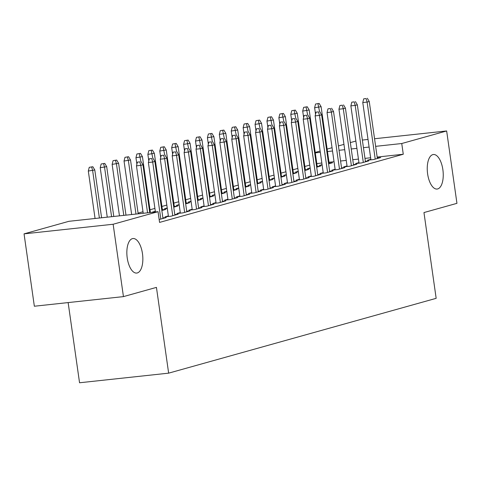 <?xml version="1.0" encoding="UTF-8"?>
<svg xmlns="http://www.w3.org/2000/svg" width="481" height="481" viewBox="0 0 481 481"><rect width="100%" height="100%" fill="white"/><g stroke="black" fill="none" stroke-linecap="round" stroke-linejoin="round"><path stroke-width="0.72" d="M427.621 173.912A17.364 7.828 -96.2 0 1 433.381 154.515A17.364 7.828 -96.2 0 1 442.869 169.649A17.364 7.828 -96.2 0 1 437.109 189.045A17.364 7.828 -96.2 0 1 427.621 173.912M127.224 257.93A17.364 7.828 -96.2 0 1 132.984 238.534A17.364 7.828 -96.2 0 1 142.472 253.667A17.364 7.828 -96.2 0 1 136.712 273.064A17.364 7.828 -96.2 0 1 127.224 257.93M309.752 165.097L304.834 166.474M297.841 168.428L292.923 169.805M285.93 171.759L281.012 173.136M274.02 175.09L269.101 176.467M262.109 178.421L257.191 179.798M250.198 181.758L245.28 183.129M238.287 185.089L233.369 186.46M226.377 188.42L221.458 189.791M214.466 191.751L209.548 193.128M202.555 195.082L197.637 196.458M190.644 198.412L185.726 199.789M178.734 201.743L173.815 203.12M166.823 205.074L161.905 206.451M154.912 208.405L149.994 209.782M143.001 211.736L138.083 213.113M315.223 152.423L320.136 151.046M327.134 149.092L332.046 147.715M338.426 145.929L343.957 144.384M350.336 142.598L355.874 141.053M68.14 302.585L79.551 382.768L168.645 373.154L436.165 298.334L423.959 212.56L456.95 203.337L446.651 130.964L401.749 143.524L375.637 146.344M168.645 373.154L156.439 287.385L123.443 296.615L34.349 306.229L24.05 233.862L68.951 221.302L158.051 211.688L113.143 224.248L24.05 233.862M310.161 167.983L307.455 168.741L310.227 168.44M317.219 166.456L320.623 166.089L316.684 167.196M358.94 162.614L355.615 163.546L361.634 162.897L368.783 160.894L365.38 161.261M286.339 174.645L283.634 175.403L286.405 175.102M293.398 173.124L296.801 172.751L292.857 173.857M335.119 169.276L331.794 170.208L337.812 169.559L344.961 167.556L341.558 167.923M262.518 181.307L259.812 182.065L262.584 181.764M269.576 179.786L272.98 179.419L269.035 180.519M311.297 175.938L307.972 176.87L313.991 176.22L321.14 174.218L317.737 174.585M238.696 187.969L235.991 188.726L238.762 188.432M245.755 186.448L249.158 186.081L245.214 187.181M287.476 182.6L284.151 183.532L290.169 182.882L297.318 180.886L293.909 181.253M214.875 194.637L212.169 195.388L214.941 195.094M221.933 193.109L225.336 192.743L221.392 193.843M263.654 189.267L260.329 190.193L266.348 189.544L273.497 187.548L270.088 187.915M191.053 201.298L188.348 202.056L191.119 201.755M198.112 199.771L201.515 199.405L197.571 200.511M239.833 195.929L236.508 196.855L242.526 196.206L249.675 194.21L246.266 194.577M167.232 207.96L164.526 208.718L167.298 208.417M174.284 206.433L177.693 206.066L173.749 207.173M216.011 202.591L212.686 203.523L218.705 202.874L225.848 200.872L222.444 201.238M192.184 209.253L188.865 210.185L194.883 209.536L202.026 207.533L198.623 207.9M168.362 215.915L165.043 216.847L171.062 216.197L178.204 214.195L174.801 214.568M158.051 211.688L159.572 222.408L403.27 154.245L377.164 157.065M370.635 157.768L364.965 158.381M358.435 159.085L352.771 159.698M346.242 160.401L340.572 161.015M334.042 161.718L329.004 162.259M321.843 163.035L316.811 163.576M159.163 219.522L166.294 217.532L162.891 217.899M180.273 212.584L176.954 213.516L182.972 212.867L190.115 210.864L186.712 211.231M204.1 205.922L200.775 206.854L206.794 206.205L213.937 204.203L210.534 204.569M155.321 211.291L152.615 212.049L155.387 211.748M162.374 209.77L165.783 209.397L161.838 210.504M227.922 199.26L224.597 200.186L230.615 199.537L237.764 197.541L234.355 197.907M179.142 204.629L176.437 205.387L179.209 205.086M186.201 203.102L189.604 202.735L185.66 203.842M251.743 192.598L248.418 193.524L254.437 192.875L261.586 190.879L258.177 191.246M202.964 197.968L200.258 198.725L203.03 198.425M210.023 196.44L213.426 196.074L209.482 197.174M275.565 185.931L272.24 186.862L278.258 186.213L285.407 184.217L281.998 184.584M226.785 191.3L224.08 192.057L226.852 191.763M233.844 189.779L237.247 189.412L233.303 190.512M299.386 179.269L296.062 180.201L302.08 179.551L309.229 177.549L305.826 177.922M250.607 184.638L247.901 185.395L250.673 185.095M257.666 183.117L261.069 182.75L257.125 183.85M323.208 172.607L319.883 173.539L325.902 172.889L333.05 170.887L329.647 171.254M274.429 177.976L271.723 178.734L274.495 178.433M281.487 176.455L284.89 176.088L280.946 177.188M347.029 165.945L343.705 166.877L349.723 166.228L356.872 164.225L353.469 164.592M298.25 171.314L295.544 172.072L298.316 171.771M305.309 169.787L308.712 169.42L304.768 170.527M370.851 159.283L367.526 160.209L373.545 159.56L380.693 157.564L377.29 157.93M322.072 164.652L319.366 165.41L322.138 165.109M329.13 163.125L332.533 162.758L328.595 163.865M369.107 147.048L363.444 147.661M356.914 148.364L351.244 148.978M344.715 149.681L339.045 150.288M332.515 150.998L327.483 151.539M320.316 152.315L315.283 152.856M362.361 140.061L368.025 139.448M374.561 138.744L446.651 130.964M123.443 296.615L113.143 224.248M403.27 154.245L401.749 143.524M139.821 161.863L137.41 162.121L139.821 161.863L140.801 165.374L142.947 164.779L149.747 212.584M147.553 212.818L140.801 165.374L136.466 165.843L143.218 213.287M137.41 162.121L136.466 165.843M142.947 164.779L141.011 161.526M92.851 166.727L89.256 167.316L92.851 166.727L94.787 169.973L88.312 171.038L95.064 218.482M91.661 167.057L92.641 170.569L99.393 218.013M94.787 169.973L101.593 217.779M88.312 171.038L89.256 167.316M151.731 158.532L149.32 158.79L151.731 158.532L152.711 162.043L154.858 161.442L162.969 218.458M160.828 219.059L152.711 162.043L148.376 162.512L155.417 211.971M149.32 158.79L148.376 162.512M154.858 161.442L152.922 158.195M163.642 155.201L161.231 155.459L163.642 155.201L164.622 158.712L166.769 158.111L174.88 215.127M172.739 215.728L164.622 158.712L160.287 159.181L168.446 216.48M161.231 155.459L160.287 159.181M166.769 158.111L164.833 154.864M104.762 163.396L101.166 163.985L104.762 163.396L106.698 166.642L100.222 167.707L107.257 217.165M103.571 163.726L104.551 167.238L111.592 216.703M106.698 166.642L113.787 216.462M100.222 167.707L101.166 163.985M116.673 160.065L113.077 160.654L116.673 160.065L118.609 163.312L112.133 164.376L119.456 215.849M115.482 160.395L116.462 163.907L123.791 215.386M118.609 163.312L125.986 215.145M112.133 164.376L113.077 160.654M175.553 151.87L173.142 152.128L175.553 151.87L176.533 155.381L178.679 154.78L186.796 211.796M184.65 212.398L176.533 155.381L172.198 155.85L180.357 213.149M173.142 152.128L172.198 155.85M178.679 154.78L176.743 151.533M187.464 148.533L185.053 148.797L187.464 148.533L188.444 152.05L190.59 151.449L198.707 208.465M196.561 209.067L188.444 152.05L184.109 152.519L192.268 209.818M185.053 148.797L184.109 152.519M190.59 151.449L188.654 148.202M128.583 156.728L124.988 157.323L128.583 156.728L130.519 159.975L124.044 161.045L131.656 214.538M127.393 157.065L128.379 160.576L135.991 214.069M130.519 159.975L138.185 213.829M124.044 161.045L124.988 157.323M140.494 153.397L136.899 153.992L140.494 153.397L142.43 156.644L135.955 157.714L136.881 164.219M139.304 153.734L140.897 161.538M142.43 156.644L150.385 212.512M135.955 157.714L136.899 153.992M199.374 145.202L196.963 145.466L199.374 145.202L200.355 148.719L202.501 148.118L210.618 205.134M208.471 205.736L200.355 148.719L196.026 149.188L204.178 206.487M196.963 145.466L196.026 149.188M202.501 148.118L200.565 144.871M152.405 150.066L148.809 150.661L152.405 150.066L154.341 153.313L147.865 154.383L148.791 160.888M151.214 150.403L152.808 158.207M154.341 153.313L162.458 210.329M147.865 154.383L148.809 150.661M211.285 141.871L208.88 142.135L211.285 141.871L212.265 145.388L214.412 144.787L222.529 201.804M220.382 202.399L212.265 145.388L207.936 145.857L216.089 203.15M208.88 142.135L207.936 145.857M214.412 144.787L212.476 141.54M164.316 146.735L160.72 147.33L164.316 146.735L166.252 149.982L159.776 151.052L160.702 157.558M163.125 147.072L164.718 154.876M166.252 149.982L174.369 206.998M159.776 151.052L160.72 147.33M223.196 138.54L220.791 138.799L223.196 138.54L224.176 142.057L226.323 141.456L234.439 198.473M232.293 199.068L224.176 142.057L219.847 142.52L228 199.819M220.791 138.799L219.847 142.52M226.323 141.456L224.386 138.209M176.226 143.404L172.631 143.999L176.226 143.404L178.162 146.651L171.687 147.721L172.613 154.227M175.036 143.735L176.629 151.545M178.162 146.651L186.279 203.667M171.687 147.721L172.631 143.999M235.107 135.209L232.702 135.468L235.107 135.209L236.087 138.726L238.233 138.125L246.35 195.142M244.204 195.737L236.087 138.726L231.758 139.189L239.911 196.488M232.702 135.468L231.758 139.189M238.233 138.125L236.297 134.878M188.137 140.073L184.542 140.668L188.137 140.073L190.073 143.32L183.598 144.39L184.524 150.896M186.947 140.404L188.54 148.214M190.073 143.32L198.19 200.336M183.598 144.39L184.542 140.668M247.018 131.878L244.613 132.137L247.018 131.878L248.004 135.389L250.144 134.794L258.261 191.805M256.114 192.406L248.004 135.389L243.669 135.858L251.822 193.158M244.613 132.137L243.669 135.858M250.144 134.794L248.208 131.547M200.048 136.742L196.452 137.338L200.048 136.742L201.984 139.989L195.508 141.053L196.434 147.565M198.857 137.073L200.451 144.883M201.984 139.989L210.101 197.006M195.508 141.053L196.452 137.338M258.928 128.547L256.523 128.806L258.928 128.547L259.914 132.059L262.055 131.463L270.172 188.474M268.025 189.075L259.914 132.059L255.579 132.528L263.732 189.827M256.523 128.806L255.579 132.528M262.055 131.463L260.119 128.217M211.959 133.411L208.363 134.001L211.959 133.411L213.895 136.658L207.419 137.722L208.345 144.234M210.768 133.742L212.361 141.552M213.895 136.658L222.012 193.675M207.419 137.722L208.363 134.001M270.839 125.216L268.434 125.475L270.839 125.216L271.825 128.728L273.966 128.132L282.082 185.143M279.936 185.744L271.825 128.728L267.49 129.197L275.643 186.496M268.434 125.475L267.49 129.197M273.966 128.132L272.03 124.88M223.869 130.08L220.274 130.67L223.869 130.08L225.805 133.327L219.33 134.391L220.256 140.903M222.679 130.411L224.272 138.221M225.805 133.327L233.922 190.344M219.33 134.391L220.274 130.67M282.75 121.885L280.345 122.144L282.75 121.885L283.736 125.397L285.876 124.795L293.993 181.812M291.847 182.413L283.736 125.397L279.401 125.866L287.554 183.165M280.345 122.144L279.401 125.866M285.876 124.795L283.94 121.549M235.78 126.75L232.185 127.339L235.78 126.75L237.716 129.996L231.241 131.06L232.167 137.572M234.59 127.08L236.183 134.89M237.716 129.996L245.833 187.007M231.241 131.06L232.185 127.339M294.661 118.554L292.256 118.813L294.661 118.554L295.647 122.066L297.787 121.465L305.904 178.481M303.758 179.082L295.647 122.066L291.312 122.535L299.465 179.834M292.256 118.813L291.312 122.535M297.787 121.465L295.851 118.218M247.691 123.419L244.095 124.008L247.691 123.419L249.627 126.665L243.152 127.73L244.077 134.241M246.5 123.749L248.094 131.56M249.627 126.665L257.744 183.676M243.152 127.73L244.095 124.008M306.571 115.224L304.166 115.482L306.571 115.224L307.557 118.735L309.698 118.134L317.815 175.15M315.668 175.751L307.557 118.735L303.222 119.204L311.375 176.503M304.166 115.482L303.222 119.204M309.698 118.134L307.762 114.887M259.608 120.082L256.006 120.677L259.608 120.082L261.538 123.334L255.062 124.399L255.988 130.91M258.411 120.418L260.011 128.229M261.538 123.334L269.655 180.345M255.062 124.399L256.006 120.677M318.482 111.893L316.077 112.151L318.482 111.893L319.468 115.404L321.609 114.803L329.725 171.819M327.579 172.42L319.468 115.404L315.133 115.873L323.286 173.172M316.077 112.151L315.133 115.873M321.609 114.803L319.673 111.556M271.518 116.751L267.917 117.346L271.518 116.751L273.448 119.997L266.973 121.068L267.899 127.573M270.322 117.087L271.921 124.892M273.448 119.997L281.565 177.014M266.973 121.068L267.917 117.346M330.393 108.556L327.988 108.82L330.393 108.556L331.379 112.073L333.519 111.472L341.636 168.488M339.49 169.09L331.379 112.073L327.044 112.542L335.197 169.841M327.988 108.82L327.044 112.542M333.519 111.472L331.583 108.225M283.429 113.42L279.828 114.015L283.429 113.42L285.359 116.667L278.884 117.737L279.81 124.242M282.233 113.756L283.832 121.561M285.359 116.667L293.476 173.683M278.884 117.737L279.828 114.015M342.304 105.225L339.899 105.489L342.304 105.225L343.29 108.742L345.43 108.141L353.547 165.157M351.401 165.759L343.29 108.742L338.955 109.211L347.108 166.51M339.899 105.489L338.955 109.211M345.43 108.141L343.494 104.894M295.34 110.089L291.739 110.684L295.34 110.089L297.276 113.336L290.795 114.406L291.72 120.911M294.15 110.426L295.743 118.23M297.276 113.336L305.387 170.352M290.795 114.406L291.739 110.684M354.214 101.894L351.809 102.152L354.214 101.894L355.2 105.411L357.341 104.81L365.458 161.826M363.311 162.422L355.2 105.411L350.865 105.874L359.018 163.173M351.809 102.152L350.865 105.874M357.341 104.81L355.405 101.563M307.251 106.758L303.649 107.353L307.251 106.758L309.187 110.005L302.705 111.075L303.631 117.58M306.06 107.095L307.654 114.899M309.187 110.005L317.298 167.021M302.705 111.075L303.649 107.353M366.125 98.563L363.72 98.821L366.125 98.563L367.111 102.08L369.252 101.479L377.369 158.496M375.222 159.091L367.111 102.08L362.776 102.543L370.929 159.842M363.72 98.821L362.776 102.543M369.252 101.479L367.316 98.232M319.162 103.427L315.56 104.022L319.162 103.427L321.098 106.674L314.616 107.744L315.542 114.25M317.971 103.758L319.564 111.568M321.098 106.674L329.208 163.69M314.616 107.744L315.56 104.022"/></g></svg>
